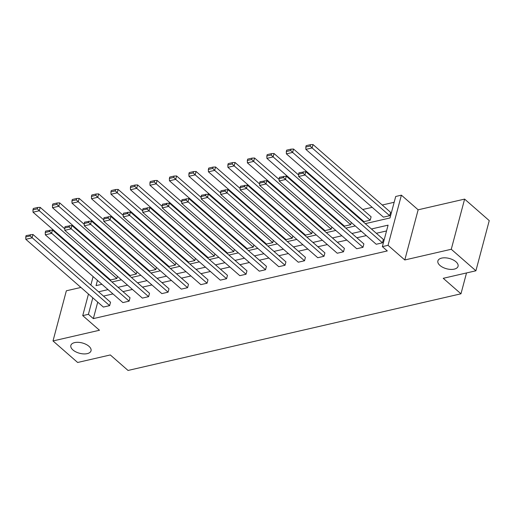 <?xml version="1.0" encoding="UTF-8"?>
<svg xmlns="http://www.w3.org/2000/svg" width="515" height="515" viewBox="0 0 515 515"><rect width="100%" height="100%" fill="white"/><g stroke="black" fill="none" stroke-linecap="round" stroke-linejoin="round"><path stroke-width="0.77" d="M439.977 265.463A10.442 5.33 14.9 0 1 437.879 260.938A10.442 5.33 14.9 0 1 445.288 257.828A10.442 5.33 14.9 0 1 455.968 261.781A10.442 5.33 14.9 0 1 458.06 266.307A10.442 5.33 14.9 0 1 450.651 269.409A10.442 5.33 14.9 0 1 439.977 265.463M72.943 349.955A10.442 5.33 14.9 0 1 70.851 345.43A10.442 5.33 14.9 0 1 78.261 342.327A10.442 5.33 14.9 0 1 88.934 346.28A10.442 5.33 14.9 0 1 91.033 350.805A10.442 5.33 14.9 0 1 83.623 353.908A10.442 5.33 14.9 0 1 72.943 349.955M80.919 287.441L66.351 290.795L53.006 340.949L99.479 330.25L82.728 315.618L88.471 294.039M475.905 270.787L451.269 249.266L464.614 199.105L489.25 220.626L475.905 270.787L443.235 278.306L460.97 293.801L128.042 370.452L110.307 354.951L77.643 362.476L53.006 340.949M394.168 202.273L382.233 205.022M372.203 207.326L362.74 209.508M352.711 211.813L351.964 211.987M333.224 216.3L332.471 216.474M313.738 220.787L312.985 220.961M294.245 225.274L293.499 225.448M274.759 229.761L274.006 229.935M255.273 234.248L254.519 234.422M235.78 238.735L235.033 238.909M216.294 243.222L215.54 243.395M196.807 247.709L196.054 247.882M177.315 252.196L176.568 252.369M157.828 256.682L157.075 256.856M138.342 261.169L137.589 261.343M118.849 265.656L118.102 265.824M365.309 223.645L389.99 217.961L395.707 196.479L401.391 195.166L388.046 245.327L382.362 246.634L388.078 225.152L371.418 228.988M464.614 199.105L418.141 209.805L401.391 195.166M460.97 293.801L466.519 272.944M286.321 176.149L363.886 243.923L362.985 247.309L356.74 248.745L279.175 180.977L285.419 179.542L286.321 176.149L279.458 177.269L279.098 178.628L283.469 177.617L283.829 176.265M247.342 185.123L324.907 252.891L324.006 256.283L317.761 257.719L240.196 189.951L246.44 188.509L247.342 185.123L240.486 186.243L240.125 187.602L244.496 186.591L244.857 185.239M208.369 194.097L285.934 261.865L285.033 265.257L278.782 266.693L201.217 198.925L207.468 197.483L208.369 194.097L201.507 195.217L201.146 196.569L205.517 195.565L205.878 194.207M169.39 203.071L246.955 270.839L246.054 274.231L239.81 275.667L162.244 207.899L168.489 206.457L169.39 203.071L162.528 204.191L162.167 205.543L166.538 204.539L166.899 203.18M130.411 212.045L207.976 279.812L207.075 283.205L200.831 284.641L123.265 216.873L129.51 215.431L130.411 212.045L123.555 213.165L123.194 214.517L127.566 213.513L127.926 212.154M91.438 221.019L169.004 288.786L168.102 292.172L161.852 293.614L84.286 225.84L90.537 224.405L91.438 221.019L84.576 222.139L84.215 223.491L88.586 222.486L88.947 221.128M52.459 229.986L130.025 297.76L129.123 301.146L122.879 302.588L45.314 234.814L51.558 233.379L52.459 229.986L45.597 231.106L45.236 232.465L49.614 231.46L49.974 230.102M386.54 230.945L376.343 233.289M366.313 235.6L356.856 237.776M346.827 240.087L337.364 242.262M327.334 244.574L317.877 246.749M307.848 249.06L298.391 251.236M288.361 253.547L278.898 255.723M268.869 258.034L259.412 260.21M249.382 262.521L239.926 264.697M229.896 267.008L220.433 269.184M210.403 271.489L200.947 273.671M190.917 275.976L181.46 278.158M171.431 280.463L161.968 282.645M151.938 284.95L142.481 287.132M132.452 289.436L122.995 291.619M112.965 293.923L103.502 296.099M97.728 302.125L93.337 318.611L387.293 250.94L382.362 246.634M32.973 234.473L110.538 302.247L109.637 305.633L103.386 307.075L25.821 239.301L32.072 237.866L32.973 234.473L26.111 235.593L25.75 236.952L30.121 235.947L30.482 234.589M71.946 225.506L149.511 293.273L148.61 296.659L142.365 298.101L64.8 230.327L71.044 228.892L71.946 225.506L65.09 226.619L64.729 227.978L69.1 226.973L69.461 225.615M110.925 216.532L188.49 284.299L187.589 287.692L181.344 289.127L103.779 221.353L110.023 219.918L110.925 216.532L104.062 217.652L103.702 219.004L108.073 218L108.44 216.641M149.904 207.558L227.469 275.325L226.568 278.718L220.317 280.154L142.752 212.386L149.002 210.944L149.904 207.558L143.041 208.678L142.681 210.03L147.052 209.026L147.412 207.667M188.876 198.584L266.442 266.352L265.54 269.744L259.296 271.18L181.731 203.412L187.975 201.97L188.876 198.584L182.02 199.704L181.66 201.056L186.031 200.052L186.391 198.693M227.855 189.61L305.421 257.378L304.52 260.77L298.275 262.206L220.71 194.438L226.954 192.996L227.855 189.61L220.993 190.73L220.632 192.089L225.004 191.078L225.364 189.726M266.834 180.636L344.4 248.41L343.499 251.796L337.248 253.232L259.682 185.464L265.933 184.029L266.834 180.636L259.972 181.756L259.611 183.115L263.983 182.104L264.343 180.752M305.807 171.662L383.372 239.436L382.471 242.823L376.227 244.258L298.661 176.491L304.906 175.055L305.807 171.662L298.951 172.782L298.591 174.141L302.962 173.13L303.322 171.778M93.337 318.611L88.413 314.311L82.728 315.618M418.141 209.805L404.796 259.966L451.269 249.266M404.796 259.966L388.046 245.327M90.859 285.053L93.118 276.581M95.507 267.6L95.687 266.925M92.803 297.825L88.413 314.311M361.388 231.293L351.925 233.475M341.896 235.78L332.439 237.956M322.409 240.267L312.953 242.443M302.923 244.754L293.46 246.93M283.43 249.241L273.974 251.417M263.944 253.728L254.487 255.904M244.458 258.215L234.995 260.39M224.965 262.702L215.508 264.877M205.479 267.188L196.022 269.364M185.992 271.675L176.529 273.851M166.5 276.162L157.043 278.338M147.013 280.649L137.556 282.825M127.527 285.136L118.064 287.312M108.034 289.623L98.577 291.799M97.444 280.366L96.041 285.638L101.925 284.28M111.955 281.975L121.418 279.793M131.447 277.488L140.904 275.306M150.934 273.002L160.39 270.819M170.42 268.515L179.883 266.339M189.913 264.028L199.369 261.852M209.399 259.541L218.856 257.365M228.885 255.054L238.348 252.878M248.378 250.567L257.835 248.391M267.864 246.08L277.321 243.904M287.351 241.593L296.814 239.417M306.843 237.106L316.3 234.93M326.33 232.619L335.786 230.443M345.816 228.132L355.273 225.956M100.013 270.71L99.833 271.379M104.944 275.016L104.764 275.686M389.688 215.708L390.589 212.322L313.023 144.548L312.122 147.94L389.688 215.708L383.443 217.15L305.878 149.376L305.801 147.026L310.172 146.022L310.532 144.663L306.161 145.668L305.801 147.026M370.195 220.195L371.103 216.809L293.537 149.035L292.636 152.427L370.195 220.195L363.951 221.637L286.385 153.863L286.314 151.513L290.685 150.509L291.046 149.15L286.675 150.155L286.314 151.513M298.616 174.991L274.044 153.522L273.143 156.914L350.709 224.682L344.464 226.124L266.899 158.35L266.828 156L271.199 154.996L271.56 153.637L267.188 154.642L266.828 156M350.709 224.682L351.294 222.48M279.124 179.478L254.558 158.008L253.657 161.401L331.222 229.169L324.978 230.611L247.412 162.837L247.335 160.487L251.706 159.483L252.067 158.124L247.696 159.129L247.335 160.487M331.222 229.169L331.808 226.967M259.637 183.964L235.072 162.495L234.171 165.888L311.736 233.655L305.485 235.097L227.92 167.324L227.849 164.974L232.22 163.963L232.58 162.611L228.209 163.615L227.849 164.974M311.736 233.655L312.322 231.454M240.151 188.451L215.579 166.982L214.678 170.375L292.243 238.142L285.999 239.584L208.433 171.81L208.363 169.461L212.734 168.45L213.094 167.098L208.723 168.102L208.363 169.461M292.243 238.142L292.829 235.941M220.658 192.938L196.093 171.469L195.191 174.862L272.757 242.629L266.513 244.065L188.947 176.297L188.87 173.948L193.241 172.937L193.601 171.585L189.23 172.589L188.87 173.948M272.757 242.629L273.343 240.428M201.172 197.425L176.606 175.956L175.705 179.349L253.271 247.116L247.02 248.552L169.454 180.784L169.384 178.435L173.755 177.424L174.115 176.072L169.744 177.076L169.384 178.435M253.271 247.116L253.856 244.915M181.686 201.906L157.114 180.443L156.212 183.836L233.778 251.603L227.533 253.039L149.968 185.271L149.897 182.922L154.268 181.911L154.629 180.559L150.258 181.563L149.897 182.922M233.778 251.603L234.364 249.402M162.193 206.393L137.627 184.93L136.726 188.316L214.292 256.09L208.047 257.526L130.482 189.758L130.404 187.409L134.776 186.398L135.136 185.046L130.765 186.05L130.404 187.409M214.292 256.09L214.877 253.889M142.707 210.88L118.141 189.417L117.24 192.803L194.805 260.577L188.554 262.013L110.989 194.245L110.918 191.889L115.289 190.885L115.65 189.533L111.279 190.537L110.918 191.889M194.805 260.577L195.391 258.369M123.22 215.367L98.648 193.904L97.747 197.29L175.312 265.064L169.068 266.5L91.503 198.732L91.432 196.376L95.803 195.372L96.163 194.013L91.792 195.024L91.432 196.376M175.312 265.064L175.898 262.856M103.727 219.853L79.162 198.391L78.261 201.777L155.826 269.551L149.582 270.987L72.016 203.219L71.939 200.863L76.31 199.859L76.677 198.5L72.3 199.511L71.939 200.863M155.826 269.551L156.412 267.343M84.241 224.34L59.676 202.878L58.774 206.264L136.34 274.038L130.089 275.474L52.524 207.706L52.453 205.35L56.824 204.346L57.184 202.987L52.813 203.998L52.453 205.35M136.34 274.038L136.926 271.83M64.755 228.827L40.183 207.365L39.282 210.751L116.847 278.525L110.603 279.96L33.037 212.193L32.966 209.837L37.338 208.833L37.698 207.474L33.327 208.485L32.966 209.837M116.847 278.525L117.433 276.317M109.637 305.633L30.121 235.947M25.75 236.952L25.821 239.301M37.338 208.833L39.282 210.751L33.037 212.193M37.698 207.474L40.183 207.365M129.123 301.146L49.614 231.46M45.236 232.465L45.314 234.814M148.61 296.659L69.1 226.973M64.729 227.978L64.8 230.327M56.824 204.346L58.774 206.264L52.524 207.706M57.184 202.987L59.676 202.878M76.31 199.859L78.261 201.777L72.016 203.219M76.677 198.5L79.162 198.391M168.102 292.172L88.586 222.486M84.215 223.491L84.286 225.84M95.803 195.372L97.747 197.29L91.503 198.732M96.163 194.013L98.648 193.904M187.589 287.692L108.073 218M103.702 219.004L103.779 221.353M115.289 190.885L117.24 192.803L110.989 194.245M115.65 189.533L118.141 189.417M207.075 283.205L127.566 213.513M123.194 214.517L123.265 216.873M134.776 186.398L136.726 188.316L130.482 189.758M135.136 185.046L137.627 184.93M226.568 278.718L147.052 209.026M142.681 210.03L142.752 212.386M154.268 181.911L156.212 183.836L149.968 185.271M154.629 180.559L157.114 180.443M246.054 274.231L166.538 204.539M162.167 205.543L162.244 207.899M173.755 177.424L175.705 179.349L169.454 180.784M174.115 176.072L176.606 175.956M265.54 269.744L186.031 200.052M181.66 201.056L181.731 203.412M193.241 172.937L195.191 174.862L188.947 176.297M193.601 171.585L196.093 171.469M285.033 265.257L205.517 195.565M201.146 196.569L201.217 198.925M304.52 260.77L225.004 191.078M220.632 192.089L220.71 194.438M324.006 256.283L244.496 186.591M240.125 187.602L240.196 189.951M212.734 168.45L214.678 170.375L208.433 171.81M213.094 167.098L215.579 166.982M232.22 163.963L234.171 165.888L227.92 167.324M232.58 162.611L235.072 162.495M251.706 159.483L253.657 161.401L247.412 162.837M252.067 158.124L254.558 158.008M343.499 251.796L263.983 182.104M259.611 183.115L259.682 185.464M271.199 154.996L273.143 156.914L266.899 158.35M271.56 153.637L274.044 153.522M362.985 247.309L283.469 177.617M279.098 178.628L279.175 180.977M290.685 150.509L292.636 152.427L286.385 153.863M291.046 149.15L293.537 149.035M382.471 242.823L302.962 173.13M298.591 174.141L298.661 176.491M310.172 146.022L312.122 147.94L305.878 149.376M310.532 144.663L313.023 144.548"/></g></svg>
